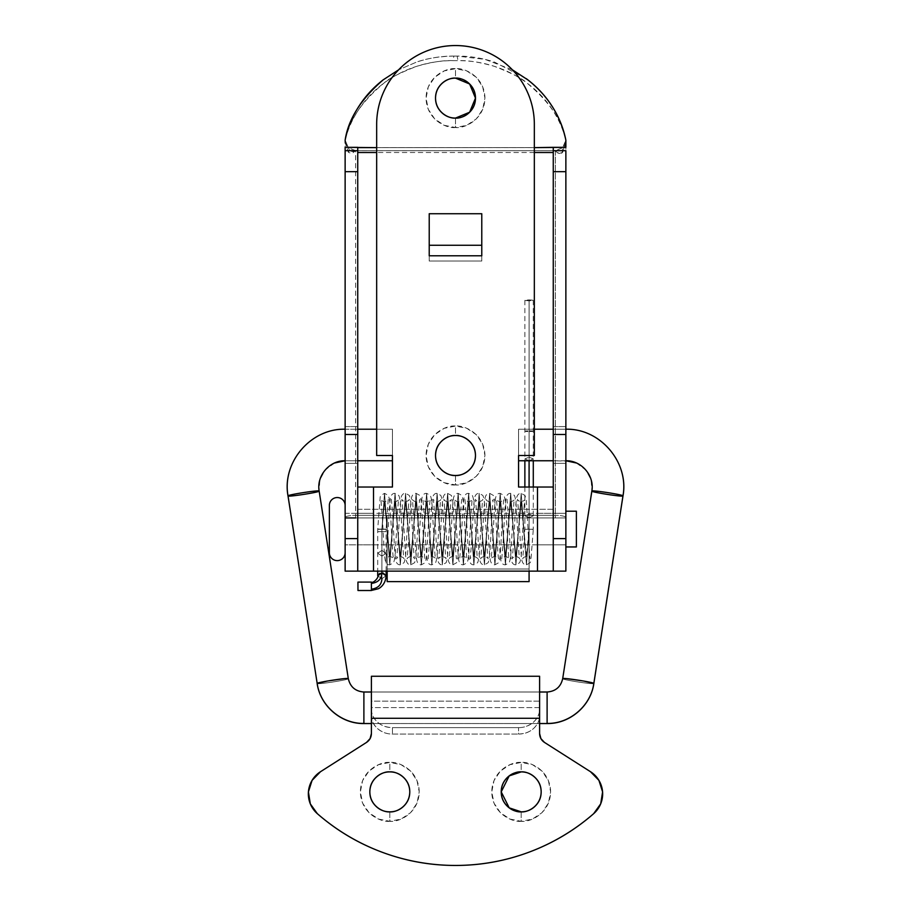<?xml version="1.0" encoding="UTF-8"?>
<svg xmlns="http://www.w3.org/2000/svg" width="911" height="911" viewBox="0 0 911 911"><rect width="100%" height="100%" fill="white"/><g stroke="black" fill="none" stroke-linecap="round" stroke-linejoin="round"><path stroke-width="0.68" stroke-dasharray="4.55 3.42" d="M345.132 429.218L345.132 460.761L357.738 460.761L345.132 460.761L345.132 429.218L357.738 429.218L345.132 429.218L345.132 460.761L345.132 429.218M518.564 460.761L518.564 429.218L518.564 433.841L518.564 429.218L534.336 429.218L518.564 429.218L518.564 487.032L537.49 487.032L537.49 571.129L373.51 571.129L373.51 487.032L392.436 487.032L392.436 429.218L376.664 429.218L392.436 429.218L392.436 460.761M314.967 491.086L298.307 493.42L288.001 495.914C287.216 497.212 318.93 492.35 319.135 491.143L319.157 491.052M334.565 463.004L325.159 469.951L319.863 479.881L319.157 491.075M363.888 692.018L363.888 723.539L363.888 692.018M348.309 678.661L348.287 678.729C350.223 687.031 355.427 691.495 363.888 692.121C355.427 691.495 350.223 687.031 348.287 678.729C348.082 679.936 316.368 684.799 317.153 683.501C316.368 684.799 348.082 679.936 348.287 678.729M370.105 738.605L371.403 733.537L371.403 718.289L539.597 718.289L539.597 692.007L371.403 692.007L539.597 692.007L539.597 733.537L540.895 738.605M371.403 723.539L539.597 723.539L371.403 723.539M562.713 678.729C562.918 679.936 594.632 684.799 593.847 683.501C594.632 684.799 562.918 679.936 562.713 678.729C560.777 687.031 555.573 691.495 547.112 692.121L547.112 723.539L547.112 692.121C555.573 691.495 560.777 687.031 562.713 678.729L562.691 678.661M622.965 495.835L612.625 493.409L596.033 491.086M576.367 462.982L585.841 469.951L591.137 479.881L591.843 491.052M576.435 463.004L585.841 469.951L591.137 479.881L591.843 491.075M565.868 460.761L565.868 429.218L553.262 429.218L565.868 429.218L565.868 460.761L565.868 429.218L565.868 460.761L553.262 460.761L570.764 461.228M591.865 491.143C592.07 492.35 623.784 497.212 622.999 495.914L622.976 495.846M547.112 692.121L547.112 723.539M363.888 723.539L363.888 692.121M319.135 491.143C316.322 475.758 329.543 460.328 345.132 460.761M455.5 118.077L455.5 127.54C464.109 128.724 484.527 119.888 484.937 98.103C484.527 76.319 464.109 67.494 455.5 68.678L455.5 78.141C461.342 77.333 475.2 83.322 475.474 98.103C475.2 112.896 461.342 118.885 455.5 118.077C449.658 118.885 435.8 112.896 435.526 98.103C435.8 83.322 449.658 77.333 455.5 78.141L455.5 68.678L444.238 70.921L434.684 77.298L428.307 86.841L426.063 98.103L428.307 109.366L434.684 118.92L444.238 125.297L455.5 127.54L466.762 125.297L476.316 118.92L482.693 109.366L484.937 98.103L482.693 86.841L476.316 77.298L466.762 70.921L455.5 68.678C446.891 67.494 426.473 76.319 426.063 98.103C426.473 119.888 446.891 128.724 455.5 127.54L455.5 118.077M455.5 475.474L455.5 484.937C464.109 486.11 484.527 477.284 484.937 455.5C484.527 433.716 464.109 424.89 455.5 426.063L455.5 435.526C461.342 434.729 475.2 440.719 475.474 455.5C475.2 470.281 461.342 476.271 455.5 475.474C449.658 476.271 435.8 470.281 435.526 455.5C435.8 440.719 449.658 434.729 455.5 435.526L455.5 426.063L444.238 428.307L434.684 434.684L428.307 444.238L426.063 455.5L428.307 466.762L434.684 476.316L444.238 482.693L455.5 484.937L466.762 482.693L476.316 476.316L482.693 466.762L484.937 455.5L482.693 444.238L476.316 434.684L466.762 428.307L455.5 426.063C446.891 424.89 426.473 433.716 426.063 455.5C426.473 477.284 446.891 486.11 455.5 484.937L455.5 475.474M485.665 51.551C495.333 55.548 503.851 61.253 511.242 68.644C518.644 76.034 524.337 84.564 528.334 94.22C532.331 103.877 534.336 113.932 534.336 124.386L534.336 455.5L518.564 455.5L518.564 487.032L553.262 487.032L553.262 571.129L373.51 571.129L373.51 487.032L373.51 529.086L373.51 513.314L357.738 513.314L373.51 513.314L373.51 544.846L357.738 544.846L357.738 513.314L357.738 571.129L357.738 487.032L373.51 487.032L357.738 487.032L357.738 544.846L357.738 513.314L357.738 544.846L373.51 544.846L373.51 529.086L373.51 571.129L357.738 571.129L373.51 571.129L373.51 487.032L392.436 487.032L392.436 455.5L376.664 455.5L376.664 124.386A78.836 78.836 0 0 1 455.5 45.55C445.046 45.55 434.991 47.554 425.335 51.551C415.667 55.548 407.149 61.253 399.758 68.644C392.356 76.034 386.663 84.564 382.666 94.22M537.49 513.314L553.262 513.314L553.262 544.846L537.49 544.846L537.49 513.314L537.49 571.129L537.49 487.032L553.262 487.032L553.262 571.129L537.49 571.129L537.49 487.032L537.49 544.846L537.49 513.314L537.49 544.846L553.262 544.846L553.262 513.314L553.262 544.846L553.262 513.314L537.49 513.314M429.218 248.35L429.218 213.732L429.218 261.036L481.782 261.036L481.782 213.732L429.218 213.732L481.782 213.732L481.782 248.35M373.51 513.314L373.51 544.846L373.51 513.314M534.336 124.386L534.336 455.5L518.564 455.5M392.436 455.5L376.664 455.5L376.664 124.386M481.782 255.786L481.782 245.264L429.218 245.264L429.218 261.036L429.218 245.264L429.218 261.036L481.782 261.036L429.218 261.036L481.782 261.036L481.782 245.264L481.782 261.036L481.782 245.264L429.218 245.264L429.218 255.786M389.806 811.838L389.806 821.301C398.414 822.485 418.832 813.648 419.231 791.864C418.832 770.08 398.414 761.254 389.806 762.439L389.806 771.902C395.647 771.093 409.506 777.083 409.779 791.864C409.506 806.656 395.647 812.646 389.806 811.838C383.964 812.646 370.105 806.656 369.832 791.864C370.105 777.083 383.964 771.093 389.806 771.902L389.806 762.439L378.543 764.682L368.989 771.059L362.612 780.602L360.369 791.864L362.612 803.138L368.989 812.68L378.543 819.057L389.806 821.301L401.068 819.057L410.61 812.68L416.999 803.138L419.231 791.864L416.999 780.602L410.61 771.059L401.068 764.682L389.806 762.439C381.197 761.254 360.767 770.08 360.369 791.864C360.767 813.648 381.197 822.485 389.806 821.301L389.806 811.838M521.194 811.838L521.194 821.301C529.803 822.485 550.233 813.648 550.631 791.864C550.233 770.08 529.803 761.254 521.194 762.439L521.194 771.902C527.036 771.093 540.895 777.083 541.168 791.864C540.895 806.656 527.036 812.646 521.194 811.838C515.353 812.646 501.494 806.656 501.221 791.864C501.494 777.083 515.353 771.093 521.194 771.902L521.194 762.439L509.932 764.682L500.39 771.059L494.001 780.602L491.769 791.864L494.001 803.138L500.39 812.68L509.932 819.057L521.194 821.301L532.457 819.057L542.011 812.68L548.388 803.138L550.631 791.864L548.388 780.602L542.011 771.059L532.457 764.682L521.194 762.439C512.586 761.254 492.168 770.08 491.769 791.864C492.168 813.648 512.586 822.485 521.194 821.301L521.194 811.838M455.5 865.45A210.236 210.236 0 0 0 593.653 813.682C574.511 830.376 553.045 843.176 529.268 852.081C505.48 860.997 480.894 865.45 455.5 865.45C430.106 865.45 405.52 860.997 381.732 852.081C357.955 843.176 336.489 830.376 317.347 813.682L310.309 803.855L308.408 791.91L312.074 780.374L320.513 771.708L366.541 742.408L320.513 771.708A26.282 26.282 0 0 0 317.347 813.682A210.236 210.236 0 0 0 455.5 865.45M544.459 742.408L590.487 771.708L598.926 780.374L602.592 791.91L600.691 803.855L593.653 813.682A26.282 26.282 0 0 0 590.487 771.708L544.459 742.408C541.339 740.279 539.711 737.318 539.597 733.537L539.597 718.289L371.403 718.289L371.403 733.537C371.289 737.318 369.661 740.279 366.541 742.408M539.597 692.007L539.597 707.585L371.403 707.585L371.403 692.007L539.597 692.007L539.597 715.465L539.597 707.585L371.403 707.585L371.403 715.465C371.403 720.601 373.464 724.985 377.564 728.618C381.675 732.239 386.628 734.061 392.436 734.061L518.564 734.061L392.436 734.061L392.436 727.627L518.564 727.627L518.564 734.061C524.372 734.061 529.325 732.239 533.436 728.618C537.536 724.985 539.597 720.601 539.597 715.465L539.597 709.043C539.597 714.178 537.536 718.563 533.436 722.184C529.325 725.816 524.372 727.627 518.564 727.627L392.436 727.627C386.628 727.627 381.675 725.816 377.564 722.184C373.464 718.563 371.403 714.178 371.403 709.043L371.403 701.151L539.597 701.151L539.597 676.247L539.597 701.151L371.403 701.151L371.403 676.269M371.403 707.585L371.403 715.465C371.335 720.191 373.385 724.575 377.564 728.618C382.108 732.307 387.061 734.118 392.436 734.061L392.436 727.627C386.196 727.365 381.242 725.543 377.564 722.184C373.385 718.187 371.335 713.803 371.403 709.043L371.403 677.169M518.564 727.627C523.939 727.695 528.892 725.885 533.436 722.184C537.615 718.153 539.665 713.768 539.597 709.043L539.597 715.465C539.665 720.225 537.615 724.609 533.436 728.618C529.758 731.977 524.804 733.788 518.564 734.061L518.564 727.627M357.738 147.639L553.262 147.605L553.262 509.295L553.262 147.605L357.738 147.605L357.738 509.295L553.262 509.295L553.262 517.926L387.175 517.926L387.175 581.639L387.175 517.926L357.738 517.926L357.738 513.314L345.132 513.314L345.132 545.803L345.132 505.434L345.132 552.726L345.132 505.434L345.132 540.234L345.132 513.314L357.738 513.314L357.738 544.846L345.132 544.846L345.132 146.102L345.132 571.129L345.132 517.926L357.738 517.926L357.738 509.295L553.262 509.295L553.262 571.129L553.262 513.314L565.868 513.314L565.868 544.846L553.262 544.846L553.262 513.314L553.262 517.926L565.868 517.926L529.086 517.926L565.868 517.926L565.868 571.129L565.868 513.314L565.868 529.086L565.868 517.926L529.086 517.926L529.086 581.639L529.086 517.926L345.132 517.926L387.175 517.926L355.643 517.926L355.643 515.341L555.357 515.341L555.357 150.702L355.643 150.702L355.643 515.341L555.357 515.341L555.357 517.926L555.357 150.702L559.092 153.515L562.611 152.376L565.754 141.752L562.611 147.764L555.357 150.668L355.643 150.668L348.389 147.764L345.132 140.157C347.979 128.827 352.762 118.248 359.469 108.432C366.176 98.616 374.421 90.109 384.226 82.89C394.007 75.681 404.803 70.17 416.589 66.355C428.386 62.529 440.514 60.627 452.995 60.627L458.005 60.627C470.475 60.627 482.602 62.529 494.388 66.344C506.174 70.158 516.97 75.67 526.752 82.867C536.556 90.087 544.801 98.593 551.508 108.398C558.227 118.236 563.009 128.815 565.868 140.157L562.611 147.764L565.868 140.157C561.95 120.241 548.912 101.144 526.752 82.878C522.652 78.722 511.868 73.21 494.388 66.344C479.835 62.13 467.707 60.228 458.005 60.627L452.995 60.627L453.883 56.061C440.981 56.061 428.455 58.099 416.316 62.187L398.562 69.851L416.316 62.187C426.576 58.452 439.102 56.402 453.883 56.061L457.117 56.061L453.883 56.061L452.995 60.627C443.293 60.228 431.154 62.13 416.589 66.355C399.12 73.222 388.337 78.733 384.226 82.89C362.088 101.155 349.05 120.241 345.132 140.157L348.389 147.764L345.246 141.752L348.389 152.376L351.919 153.504L355.643 150.702L355.643 517.926M553.262 426.599L565.868 426.599L565.868 463.38L553.262 463.38L553.262 426.599L553.262 463.38L553.262 426.599L553.262 463.38L565.868 463.38L565.868 426.599L565.868 463.38L565.868 426.599L553.262 426.599M345.132 426.599L357.738 426.599L357.738 463.38L345.132 463.38L345.132 426.599L345.132 463.38L345.132 426.599L345.132 463.38L357.738 463.38L357.738 426.599L357.738 463.38L357.738 426.599L345.132 426.599M376.664 147.639L534.336 147.639L376.664 147.639M526.216 78.631L494.571 62.142C482.466 58.088 469.974 56.061 457.117 56.061L458.005 60.627L457.117 56.061L485.016 59.374L512.415 69.84M345.132 517.926L345.132 544.846L565.868 544.846L565.868 513.314L553.262 513.314L553.262 544.846L553.262 517.926L553.262 544.846L565.868 544.846L565.868 513.314L345.132 513.314L345.132 544.846L357.738 544.846L357.738 513.314L357.738 571.129L357.738 152.513M345.132 150.691L345.132 171.689M553.262 538.606L553.262 487.032L553.262 538.606M565.868 517.585A10.511 2.243 -0 0 0 555.357 515.341A10.511 2.243 180 0 1 565.868 517.585L565.868 146.102L565.868 546.953L565.868 511.208L565.868 544.846L345.132 544.846L345.132 513.314L565.868 513.314L565.868 544.846L565.868 517.926M534.336 152.513L376.664 152.513L534.336 152.513M357.738 540.234L357.738 529.086L357.738 540.234M387.175 517.926L529.086 517.926L529.086 569.011L387.175 569.011L387.175 517.926L529.086 517.926L529.086 569.011L387.175 569.011L387.175 571.129L387.175 517.926M529.086 571.129L529.086 569.011L529.086 571.129M345.132 517.585A10.511 2.243 180 0 1 355.643 515.341A10.511 2.243 -0 0 0 345.132 517.585M565.754 141.752L562.611 147.764L562.224 151.568A5.261 3.416 -133.6 0 0 562.611 152.376L565.72 143.05M555.357 150.702L355.643 150.668L555.357 150.702C558.044 153.913 560.459 154.471 562.611 152.376M348.776 151.568A5.261 3.416 133.6 0 0 348.389 147.764L348.389 152.376L345.28 143.05M355.643 150.702C352.523 152.49 350.097 151.511 348.389 147.764L345.246 141.752M576.378 511.208L576.378 546.953L576.378 511.208M329.361 552.726L329.361 505.434L329.361 552.726M345.132 545.803L345.132 552.726L345.132 545.803M565.868 546.953L565.868 541.715L565.868 546.953M377.712 575.798L381.914 578.656L377.712 575.82M371.381 583.427L371.381 582.163M381.914 550.392L377.712 553.262L381.914 556.109L381.914 578.656L381.914 556.109L377.712 553.25L381.914 550.392L381.914 531.694C376.539 531.682 376.539 531.66 381.914 531.648L381.914 556.109L381.914 531.648C376.516 531.66 376.516 531.682 381.914 531.694C376.539 531.682 376.539 531.66 381.914 531.648C376.516 531.66 376.516 531.682 381.914 531.694C387.346 531.694 387.346 531.682 381.914 531.648L381.914 529.245L381.914 531.648C387.3 531.66 387.3 531.682 381.914 531.694C387.346 531.694 387.346 531.682 381.914 531.648C387.3 531.66 387.3 531.682 381.914 531.694L381.914 550.392L386.127 553.25L381.914 556.109L386.127 553.273L381.914 550.392L381.914 571.129L381.914 550.392M379.933 573.315L383.224 573.099M381.914 529.314C376.539 529.291 376.539 529.28 381.914 529.257C376.915 529.28 376.915 529.291 381.914 529.314C376.539 529.291 376.539 529.28 381.914 529.257C376.915 529.28 376.915 529.291 381.914 529.314C386.902 529.291 386.902 529.28 381.914 529.257L381.914 531.717L381.914 529.245C387.3 529.28 387.3 529.291 381.914 529.314C386.902 529.291 386.902 529.28 381.914 529.257C387.3 529.28 387.3 529.291 381.914 529.314L381.914 529.086C386.913 529.086 386.913 529.086 381.914 529.086C386.913 529.086 386.913 529.086 381.914 529.086L381.914 529.314M529.086 431.655L529.086 300.801C534.461 300.505 534.461 300.197 529.086 299.901L529.086 430.744C534.461 431.04 534.461 431.347 529.086 431.655C534.461 431.347 534.461 431.04 529.086 430.744C534.461 431.04 534.461 431.347 529.086 431.655C534.461 431.347 534.461 431.04 529.086 430.744L529.086 460.681L533.288 458.916L529.086 457.151L529.086 431.655L529.086 457.151L533.288 458.916L529.086 460.681L529.086 517.619L533.288 515.865L529.086 514.1L529.086 487.032L529.086 514.1L533.288 515.865L529.086 517.619L529.075 529.257L532.81 529.268L532.764 530.168L532.798 529.302L529.04 529.314L529.086 514.1L529.086 529.314L526.456 564.82L521.194 493.341L515.945 564.82L510.684 493.341L505.434 564.82L500.173 493.341L494.924 564.82L489.662 493.341L484.413 564.82L479.152 493.341L473.891 564.82L468.641 493.341L463.38 564.82L458.131 493.341L452.869 564.82L447.62 493.341L442.359 564.82L437.109 493.341L431.848 564.82L426.599 493.341L421.337 564.82L416.088 493.341L410.827 564.82L405.566 493.341L400.316 564.82L395.055 493.341L389.806 564.82L384.544 493.341L381.914 529.086C386.913 529.086 386.913 529.086 381.914 529.086C386.913 529.086 386.913 529.086 381.914 529.086L384.544 501.756L389.806 556.416L395.055 501.756L400.316 556.416L405.566 501.756L410.827 556.416L416.088 501.756L421.337 556.416L426.599 501.756L431.848 556.416L437.109 501.756L442.359 556.416L447.62 501.756L452.869 556.416L458.131 501.756L463.38 556.416L468.641 501.756L473.891 556.416L479.152 501.756L484.413 556.416L489.662 501.756L494.924 556.416L500.173 501.756L505.434 556.416L510.684 501.756L515.945 556.416L521.194 501.756L525.567 552.658L526.456 556.416L527.321 552.84L529.075 529.257L526.456 556.416L521.194 501.756L515.945 556.416L510.684 501.756L505.434 556.416L500.173 501.756L494.924 556.416L489.662 501.756L484.413 556.416L479.152 501.756L473.891 556.416L468.641 501.756L463.38 556.416L458.131 501.756L452.869 556.416L447.62 501.756L442.359 556.416L437.109 501.756L431.848 556.416L426.599 501.756L421.337 556.416L416.088 501.756L410.827 556.416L405.566 501.756L400.316 556.416L395.055 501.756L389.806 556.416L384.544 501.756L381.914 529.086C376.926 529.086 376.926 529.086 381.914 529.086C376.926 529.086 376.926 529.086 381.914 529.086L384.544 493.341L389.806 564.82L395.055 493.341L400.316 564.82L405.566 493.341L410.827 564.82L416.088 493.341L421.337 564.82L426.599 493.341L431.848 564.82L437.109 493.341L442.359 564.82L447.62 493.341L452.869 564.82L458.131 493.341L463.38 564.82L468.641 493.341L473.891 564.82L479.152 493.341L484.413 564.82L489.662 493.341L494.924 564.82L500.173 493.341L505.434 564.82L510.684 493.341L515.945 564.82L521.194 493.341L526.456 564.82L529.006 529.314C524.064 529.291 524.087 529.28 529.075 529.257L529.086 517.619L524.873 515.865L529.086 514.1L524.873 515.865L529.086 517.619L529.086 460.681L524.873 458.916L529.086 457.151L529.086 460.761L529.086 457.151L524.873 458.916L529.086 460.681L529.086 430.744C523.7 431.04 523.7 431.347 529.086 431.655C523.7 431.347 523.7 431.04 529.086 430.744C523.7 431.04 523.7 431.347 529.086 431.655C523.7 431.347 523.7 431.04 529.086 430.744L529.086 299.901L524.873 300.357L529.086 300.801C534.461 300.505 534.461 300.197 529.086 299.901C523.7 300.197 523.7 300.505 529.086 300.801L533.288 300.357L529.086 299.901C523.7 300.197 523.7 300.505 529.086 300.801L529.086 431.655M532.776 529.302L529.006 529.314C524.064 529.291 524.087 529.28 529.075 529.257M381.914 529.086L381.914 529.086C376.926 529.086 376.926 529.086 381.914 529.086C376.926 529.086 376.926 529.086 381.914 529.086M529.04 529.314C523.688 529.291 523.711 529.28 529.109 529.257C523.711 529.28 523.688 529.291 529.04 529.314L529.086 529.314M357.977 590.51L357.943 582.095M386.127 575.809L381.914 578.656L386.127 575.798M371.381 582.095L371.426 589.178C378.099 588.244 381.595 584.737 381.914 578.656M371.426 589.178L371.426 590.51M524.873 487.032L524.873 529.28L522.755 558.887C522.823 557.851 524.053 557.031 526.456 556.416C529.018 557.225 530.259 558.044 530.156 558.876C529.337 557.122 527.924 524.941 526.82 508.384C526.649 502.257 526.011 497.93 524.895 495.413L521.194 493.341C518.951 493.238 517.437 494.684 516.651 497.679C515.558 502.815 514.613 525.567 513.61 542.876L512.244 558.887C512.449 557.794 513.69 556.974 515.945 556.416C518.507 557.225 519.748 558.044 519.646 558.876C518.826 557.122 517.414 524.941 516.309 508.384C516.138 502.257 515.501 497.93 514.385 495.413L510.684 493.341C508.44 493.238 506.926 494.684 506.14 497.679C505.047 502.815 504.102 525.567 503.1 542.876L501.722 558.887C501.938 557.794 503.168 556.974 505.434 556.416C507.996 557.225 509.238 558.044 509.135 558.876C508.315 557.122 506.903 524.941 505.799 508.384C505.628 502.257 504.99 497.93 503.874 495.413L500.173 493.341C497.93 493.238 496.415 494.684 495.63 497.679C494.536 502.815 493.591 525.567 492.589 542.876L491.211 558.887C491.428 557.794 492.657 556.974 494.924 556.416C497.486 557.225 498.727 558.044 498.624 558.876C497.793 557.122 496.393 524.941 495.288 508.384C495.117 502.257 494.468 497.93 493.352 495.413L489.662 493.341C487.419 493.238 485.905 494.684 485.119 497.679C484.014 502.815 483.081 525.567 482.078 542.876L480.701 558.887C480.917 557.794 482.147 556.974 484.413 556.416C486.975 557.225 488.216 558.044 488.114 558.876C487.283 557.122 485.882 524.941 484.777 508.384C484.606 502.257 483.957 497.93 482.841 495.413L479.152 493.341C476.909 493.238 475.394 494.684 474.608 497.679C473.504 502.815 472.57 525.567 471.568 542.876L470.19 558.887C470.406 557.794 471.636 556.974 473.891 556.416C476.464 557.225 477.694 558.044 477.603 558.876C476.772 557.122 475.371 524.941 474.267 508.384C474.096 502.257 473.447 497.93 472.331 495.413L468.641 493.341C466.398 493.238 464.883 494.684 464.098 497.679C462.993 502.815 462.059 525.567 461.057 542.876L459.679 558.887C459.896 557.794 461.125 556.974 463.38 556.416C465.954 557.225 467.184 558.044 467.081 558.876C466.261 557.122 464.861 524.941 463.756 508.384C463.585 502.257 462.936 497.93 461.82 495.413L458.131 493.341C455.887 493.238 454.373 494.684 453.576 497.679C452.482 502.815 451.549 525.567 450.546 542.876L449.169 558.887C449.385 557.794 450.615 556.974 452.869 556.416C455.443 557.225 456.673 558.044 456.57 558.876C455.751 557.122 454.35 524.941 453.245 508.384C453.074 502.257 452.425 497.93 451.309 495.413L447.62 493.341C445.377 493.238 443.862 494.684 443.065 497.679C441.972 502.815 441.038 525.567 440.036 542.876L438.658 558.887C438.874 557.794 440.104 556.974 442.359 556.416C444.932 557.225 446.162 558.044 446.06 558.876C445.24 557.122 443.839 524.941 442.735 508.384C442.564 502.257 441.915 497.93 440.799 495.413L437.109 493.341C434.866 493.238 433.351 494.684 432.554 497.679C431.461 502.815 430.527 525.567 429.525 542.876L428.147 558.887C428.364 557.794 429.593 556.974 431.848 556.416C434.422 557.225 435.652 558.044 435.549 558.876C434.729 557.122 433.329 524.941 432.224 508.384C432.053 502.257 431.404 497.93 430.288 495.413L426.599 493.341C424.355 493.238 422.829 494.684 422.044 497.679C420.95 502.815 420.005 525.567 419.003 542.876L417.637 558.887C417.842 557.794 419.083 556.974 421.337 556.416C423.911 557.225 425.141 558.044 425.038 558.876C424.219 557.122 422.806 524.941 421.713 508.384C421.531 502.257 420.893 497.93 419.777 495.413L416.088 493.341C413.845 493.238 412.319 494.684 411.533 497.679C410.44 502.815 409.495 525.567 408.492 542.876L407.126 558.887C407.331 557.794 408.572 556.974 410.827 556.416C413.4 557.225 414.63 558.044 414.528 558.876C413.708 557.122 412.296 524.941 411.203 508.384C411.02 502.257 410.383 497.93 409.267 495.413L405.566 493.341C403.322 493.238 401.808 494.684 401.022 497.679C399.929 502.815 398.984 525.567 397.982 542.876L396.615 558.887C396.82 557.794 398.061 556.974 400.316 556.416C402.89 557.225 404.12 558.044 404.017 558.876C403.197 557.122 401.785 524.941 400.681 508.384C400.51 502.257 399.872 497.93 398.756 495.413L395.055 493.341C392.812 493.238 391.297 494.684 390.512 497.679C389.418 502.815 388.473 525.567 387.471 542.876L386.105 558.887C386.31 557.794 387.551 556.974 389.806 556.416C392.368 557.225 393.609 558.044 393.506 558.876C392.687 557.122 391.274 524.941 390.17 508.384C389.999 502.257 389.361 497.93 388.245 495.413L384.544 493.341L380.787 495.516L380.172 496.996L377.701 529.28L377.712 571.129M533.288 300.357L533.288 460.761M533.288 487.032L533.288 529.28M533.231 530.1L530.817 561.233L530.145 562.747L526.456 564.82C524.212 564.922 522.698 563.476 521.901 560.481C520.807 555.346 519.874 532.593 518.871 515.284L517.494 499.274C517.71 500.367 518.94 501.187 521.194 501.756C523.768 500.936 524.998 500.116 524.895 499.285C524.076 501.039 522.675 533.22 521.57 549.777C521.399 555.904 520.75 560.231 519.634 562.747L515.945 564.82C513.702 564.922 512.187 563.476 511.39 560.481C510.297 555.346 509.363 532.593 508.361 515.284L506.983 499.274C507.199 500.367 508.429 501.187 510.684 501.756C513.257 500.936 514.487 500.116 514.385 499.285C513.565 501.039 512.164 533.22 511.06 549.777C510.889 555.904 510.24 560.231 509.124 562.747L505.434 564.82C503.191 564.922 501.676 563.476 500.879 560.481C499.786 555.346 498.852 532.593 497.85 515.284L496.472 499.274C496.689 500.367 497.918 501.187 500.173 501.756C502.747 500.936 503.977 500.116 503.874 499.285C503.054 501.039 501.654 533.22 500.549 549.777C500.378 555.904 499.729 560.231 498.613 562.747L494.924 564.82C492.68 564.922 491.154 563.476 490.369 560.481C489.275 555.346 488.33 532.593 487.328 515.284L485.962 499.274C486.167 500.367 487.408 501.187 489.662 501.756C492.236 500.936 493.466 500.116 493.363 499.285C492.544 501.039 491.131 533.22 490.038 549.777C489.856 555.904 489.218 560.231 488.102 562.747L484.413 564.82C482.17 564.922 480.644 563.476 479.858 560.481C478.765 555.346 477.82 532.593 476.817 515.284L475.451 499.274C475.656 500.367 476.897 501.187 479.152 501.756C481.725 500.936 482.955 500.116 482.853 499.285C482.033 501.039 480.621 533.22 479.528 549.777C479.345 555.904 478.708 560.231 477.592 562.747L473.891 564.82C471.647 564.922 470.133 563.476 469.347 560.481C468.254 555.346 467.309 532.593 466.307 515.284L464.94 499.274C465.145 500.367 466.386 501.187 468.641 501.756C471.215 500.936 472.445 500.116 472.342 499.285C471.522 501.039 470.11 533.22 469.006 549.777C468.835 555.904 468.197 560.231 467.081 562.747L463.38 564.82C461.137 564.922 459.622 563.476 458.837 560.481C457.743 555.346 456.798 532.593 455.796 515.284L454.43 499.274C454.635 500.367 455.876 501.187 458.131 501.756C460.693 500.936 461.934 500.116 461.831 499.285C461.012 501.039 459.599 533.22 458.495 549.777C458.324 555.904 457.686 560.231 456.57 562.747L452.869 564.82C450.626 564.922 449.112 563.476 448.326 560.481C447.233 555.346 446.288 532.593 445.285 515.284L443.919 499.274C444.124 500.367 445.365 501.187 447.62 501.756C450.182 500.936 451.423 500.116 451.321 499.285C450.501 501.039 449.089 533.22 447.984 549.777C447.813 555.904 447.176 560.231 446.06 562.747L442.359 564.82C440.115 564.922 438.601 563.476 437.815 560.481C436.722 555.346 435.777 532.593 434.775 515.284L433.397 499.274C433.613 500.367 434.843 501.187 437.109 501.756C439.671 500.936 440.913 500.116 440.81 499.285C439.99 501.039 438.578 533.22 437.474 549.777C437.303 555.904 436.665 560.231 435.549 562.747L431.848 564.82C429.605 564.922 428.09 563.476 427.305 560.481C426.211 555.346 425.266 532.593 424.264 515.284L422.886 499.274C423.103 500.367 424.332 501.187 426.599 501.756C429.161 500.936 430.402 500.116 430.299 499.285C429.468 501.039 428.068 533.22 426.963 549.777C426.792 555.904 426.143 560.231 425.027 562.747L421.337 564.82C419.094 564.922 417.58 563.476 416.794 560.481C415.689 555.346 414.756 532.593 413.753 515.284L412.376 499.274C412.592 500.367 413.822 501.187 416.088 501.756C418.65 500.936 419.891 500.116 419.789 499.285C418.958 501.039 417.557 533.22 416.452 549.777C416.281 555.904 415.632 560.231 414.516 562.747L410.827 564.82C408.584 564.922 407.069 563.476 406.283 560.481C405.179 555.346 404.245 532.593 403.243 515.284L401.865 499.274C402.081 500.367 403.311 501.187 405.566 501.756C408.139 500.936 409.369 500.116 409.278 499.285C408.447 501.039 407.046 533.22 405.942 549.777C405.771 555.904 405.122 560.231 404.006 562.747L400.316 564.82C398.073 564.922 396.558 563.476 395.773 560.481C394.668 555.346 393.734 532.593 392.732 515.284L391.354 499.274C391.571 500.367 392.8 501.187 395.055 501.756C397.629 500.936 398.859 500.116 398.756 499.285C397.936 501.039 396.536 533.22 395.431 549.777C395.26 555.904 394.611 560.231 393.495 562.747L389.806 564.82C387.562 564.922 386.048 563.476 385.251 560.481C384.157 555.346 383.224 532.593 382.221 515.284L380.844 499.274C381.06 500.367 382.29 501.187 384.544 501.756C386.947 501.13 388.177 500.31 388.245 499.285L386.116 529.28M524.873 300.357L524.873 460.761M386.127 571.129L386.127 529.28"/><path stroke-width="1.37" d="M392.436 460.761L357.738 460.761L392.436 460.761L392.436 456.138M376.664 429.218L357.738 429.218L376.664 429.218M334.565 463.004L345.132 460.761C329.52 460.317 316.333 475.815 319.157 491.075L348.309 678.661C350.223 686.905 355.415 691.358 363.888 692.018L371.403 692.007L363.888 692.007L363.888 723.436C341.204 723.835 320.251 705.843 317.176 683.432L288.001 495.914C287.216 497.212 318.93 492.35 319.135 491.143L319.157 491.075C319.943 489.776 288.229 494.639 288.024 495.846L317.176 683.432C317.381 682.225 349.095 677.363 348.309 678.661L319.157 491.075L314.967 491.086M288.024 495.846C281.852 462.196 310.833 428.295 345.132 429.218C310.833 428.295 281.852 462.196 288.024 495.846L288.001 495.914C281.784 462.264 310.879 428.25 345.132 429.218M317.176 683.432C320.251 705.843 341.204 723.835 363.888 723.436L363.888 723.539C341.226 723.96 320.216 705.934 317.153 683.501L327.459 681.018L344.119 678.672M565.868 429.218C600.178 428.295 629.148 462.196 622.976 495.846C629.148 462.196 600.178 428.295 565.868 429.218C600.121 428.25 629.216 462.264 622.999 495.914L593.847 683.501C590.783 705.934 569.774 723.96 547.112 723.539L539.597 723.539L547.112 723.539L547.112 692.007L539.597 692.007L547.112 692.007C555.585 691.358 560.777 686.905 562.691 678.661C561.905 677.363 593.619 682.225 593.824 683.432C590.749 705.843 569.796 723.835 547.112 723.436C569.796 723.835 590.749 705.843 593.824 683.432L622.976 495.846C622.771 494.639 591.057 489.776 591.843 491.075L562.691 678.661L591.865 491.143C592.07 492.35 623.784 497.212 622.999 495.914L622.965 495.835M363.888 723.539L371.403 723.539L363.888 723.539M566.881 678.672L583.541 681.018L593.824 683.432M596.033 491.086L591.843 491.075C594.667 475.815 581.491 460.317 565.868 460.761L576.435 463.004M518.564 456.138L518.564 487.032L518.564 455.5L518.564 460.761L553.262 460.761L518.564 460.761M553.262 429.218L534.336 429.218L553.262 429.218M570.764 461.228L576.367 462.982M455.5 118.077L469.62 112.235L475.474 98.103L469.632 83.994L455.5 78.141C461.342 77.333 475.2 83.322 475.474 98.103C475.2 112.896 461.342 118.885 455.5 118.077C461.012 118.077 465.726 116.13 469.62 112.235C473.526 108.329 475.474 103.626 475.474 98.103C475.474 92.592 473.526 87.889 469.62 83.983C465.726 80.088 461.012 78.141 455.5 78.141C449.988 78.141 445.274 80.088 441.38 83.983C437.474 87.889 435.526 92.592 435.526 98.103C435.526 103.626 437.474 108.329 441.38 112.235C445.274 116.13 449.988 118.077 455.5 118.077C449.658 118.885 435.8 112.896 435.526 98.103C435.8 83.322 449.658 77.333 455.5 78.141C449.658 77.333 435.8 83.322 435.526 98.103C435.8 112.896 449.658 118.885 455.5 118.077M455.5 475.474C461.342 476.271 475.2 470.281 475.474 455.5C475.2 440.719 461.342 434.729 455.5 435.526C461.342 434.729 475.2 440.719 475.474 455.5C475.2 470.281 461.342 476.271 455.5 475.474C461.012 475.474 465.726 473.526 469.62 469.62C473.526 465.726 475.474 461.012 475.474 455.5C475.474 449.988 473.526 445.274 469.62 441.38C465.726 437.474 461.012 435.526 455.5 435.526C449.988 435.526 445.274 437.474 441.38 441.38C437.474 445.274 435.526 449.988 435.526 455.5C435.526 461.012 437.474 465.726 441.38 469.62C445.274 473.526 449.988 475.474 455.5 475.474C449.658 476.271 435.8 470.281 435.526 455.5C435.8 440.719 449.658 434.729 455.5 435.526C449.658 434.729 435.8 440.719 435.526 455.5C435.8 470.281 449.658 476.271 455.5 475.474M382.666 94.22C378.669 103.877 376.664 113.932 376.664 124.386L376.664 455.5L392.436 455.5L392.436 487.032L357.738 487.032L357.738 571.129L553.262 571.129L553.262 487.032L518.564 487.032L537.49 487.032L537.49 571.129L373.51 571.129L373.51 487.032L392.436 487.032L392.436 455.5L376.664 455.5L376.664 124.386C376.664 113.932 378.669 103.877 382.666 94.22C386.663 84.564 392.356 76.034 399.758 68.644C407.149 61.253 415.667 55.548 425.335 51.551C434.991 47.554 445.046 45.55 455.5 45.55C465.954 45.55 476.009 47.554 485.665 51.551C495.333 55.548 503.851 61.253 511.242 68.644C518.644 76.034 524.337 84.564 528.334 94.22C532.331 103.877 534.336 113.932 534.336 124.386L534.336 455.5L534.336 124.386A78.836 78.836 0 0 0 455.5 45.55C465.954 45.55 476.009 47.554 485.665 51.551M518.564 455.5L534.336 455.5L518.564 455.5M481.782 248.35L481.782 213.732L429.218 213.732L429.218 255.786L481.782 255.786L481.782 213.732L429.218 213.732L429.218 248.35M345.132 171.689L345.132 150.691L357.738 150.691L357.738 147.331L357.738 571.129L357.738 487.032L373.51 487.032L373.51 571.129L357.738 571.129L357.738 538.606L345.132 538.606L345.132 571.129L345.132 434.479L357.738 434.479L357.738 538.606L345.132 538.606L345.132 171.689L357.738 171.689L357.738 434.479L345.132 434.479L345.132 171.689L357.738 171.689L357.738 150.691L345.132 150.691L345.132 147.331L376.664 147.639L357.738 147.639M537.49 571.129L553.262 571.129L553.262 487.032L537.49 487.032L537.49 571.129M376.664 124.386A78.836 78.836 0 0 1 455.5 45.55A78.836 78.836 0 0 1 534.336 124.386M429.218 245.264L481.782 245.264L429.218 245.264M429.218 255.786L481.782 255.786M389.806 811.838C395.647 812.646 409.506 806.656 409.779 791.864C409.506 777.083 395.647 771.093 389.806 771.902C395.647 771.093 409.506 777.083 409.779 791.864C409.506 806.656 395.647 812.646 389.806 811.838C384.283 811.838 379.58 809.89 375.685 805.996C371.779 802.09 369.832 797.387 369.832 791.864C369.832 786.352 371.779 781.649 375.685 777.743C379.58 773.849 384.283 771.902 389.806 771.902C395.317 771.902 400.02 773.849 403.926 777.743C407.821 781.649 409.779 786.352 409.779 791.864C409.779 797.387 407.821 802.09 403.926 805.996C400.02 809.89 395.317 811.838 389.806 811.838C383.964 812.646 370.105 806.656 369.832 791.864C370.105 777.083 383.964 771.093 389.806 771.902C383.964 771.093 370.105 777.083 369.832 791.864C370.105 806.656 383.964 812.646 389.806 811.838M521.194 811.838C527.036 812.646 540.895 806.656 541.168 791.864C540.895 777.083 527.036 771.093 521.194 771.902C527.036 771.093 540.895 777.083 541.168 791.864C540.895 806.656 527.036 812.646 521.194 811.838C515.683 811.838 510.98 809.89 507.074 805.996C503.179 802.09 501.221 797.387 501.221 791.864C501.221 786.352 503.179 781.649 507.074 777.743C510.98 773.849 515.683 771.902 521.194 771.902C526.717 771.902 531.42 773.849 535.315 777.743C539.221 781.649 541.168 786.352 541.168 791.864C541.168 797.387 539.221 802.09 535.315 805.996C531.42 809.89 526.717 811.838 521.194 811.838C515.353 812.646 501.494 806.656 501.221 791.864C501.494 777.083 515.353 771.093 521.194 771.902L509.215 775.887L501.221 791.864L509.215 807.852L521.194 811.838M540.895 738.605L544.459 742.408L590.487 771.708A26.282 26.282 0 0 1 593.653 813.682A210.236 210.236 0 0 1 455.5 865.45C480.894 865.45 505.48 860.997 529.268 852.081C553.045 843.176 574.511 830.376 593.653 813.682L600.691 803.855L602.592 791.91L598.926 780.374L590.487 771.708L544.459 742.408L540.895 738.605L539.597 733.537L539.597 718.289L371.403 718.289L371.403 733.537L370.105 738.605L366.541 742.408L320.513 771.708L312.074 780.374L308.408 791.91L310.309 803.855L317.347 813.682C336.489 830.376 357.955 843.176 381.732 852.081C405.52 860.997 430.106 865.45 455.5 865.45A210.236 210.236 0 0 1 317.347 813.682A26.282 26.282 0 0 1 320.513 771.708L366.541 742.408L370.105 738.605M366.541 742.408C369.661 740.279 371.289 737.318 371.403 733.537L371.403 676.247L371.403 718.289L539.597 718.289L539.597 676.247L539.597 733.537C539.711 737.318 541.339 740.279 544.459 742.408M345.246 141.752L345.132 140.157C348.241 119.25 360.927 99.151 383.201 79.838L398.54 69.885L383.201 79.838C373.259 87.524 365.015 96.555 358.478 106.929C351.942 117.28 347.501 128.36 345.132 140.157L345.28 143.05M565.72 143.05L565.868 147.331L553.262 147.331L553.262 150.691L565.868 150.691L565.868 434.479L565.868 171.689L553.262 171.689L553.262 150.691L553.262 434.479L565.868 434.479L553.262 434.479L553.262 487.032L553.262 171.689L565.868 171.689L565.868 150.691L553.262 150.691L553.262 147.331L534.336 147.639L565.868 147.331L565.868 140.157C563.499 128.314 559.024 117.212 552.465 106.838C545.905 96.464 537.661 87.445 527.708 79.758L526.216 78.631M553.262 571.129L565.868 571.129L565.868 538.606L553.706 538.606M565.868 571.129L565.868 434.479L565.868 538.606L553.262 538.606M529.086 581.639L387.175 581.639L529.086 581.639L529.086 571.129L529.086 581.639M553.262 152.513L534.336 152.513L553.262 152.513M376.664 152.513L357.738 152.513L376.664 152.513M387.175 571.129L387.175 581.639L387.175 571.129M355.643 517.926L345.132 517.926M512.415 69.84L527.708 79.769C547.841 95.587 560.561 115.708 565.868 140.157L565.754 141.752M345.132 150.691L345.132 147.331L357.738 147.331M329.361 505.434L329.361 552.726A7.88 7.88 0 0 0 337.241 560.618A7.88 7.88 0 0 0 345.132 552.726A7.88 7.88 0 0 1 337.241 560.618A7.88 7.88 0 0 1 329.361 552.726L329.361 505.434A7.88 7.88 0 0 1 337.241 497.543A7.88 7.88 0 0 0 329.361 505.434M345.132 505.434A7.88 7.88 0 0 0 337.241 497.543A7.88 7.88 0 0 1 345.132 505.434M565.868 546.953L576.378 546.953L576.378 511.208L565.868 511.208L576.378 511.208L576.378 546.953L565.868 546.953M371.415 590.339L371.381 582.095L357.943 582.095L357.932 583.427L357.977 590.51L371.426 590.51L357.977 590.51L357.943 582.095L371.381 582.095M383.224 573.099L386.127 575.809L381.914 572.939L377.712 575.798C379.078 577.187 373.453 583.495 371.381 582.163L371.381 583.427C378.065 582.528 381.572 579.032 381.914 572.939L381.914 571.129L381.914 572.939C381.572 579.032 378.065 582.528 371.381 583.427M381.914 578.656C381.595 584.737 378.099 588.244 371.426 589.178M377.735 575.547L379.933 573.315M529.086 487.032L529.086 460.761L529.086 487.032M357.977 590.51L357.943 582.095M371.426 590.442L378.122 588.813C380.024 588.164 385.649 584.167 386.127 575.798L386.127 571.129M371.403 676.247L539.597 676.247M357.738 571.129L345.132 571.129M377.712 571.129L377.712 575.798M533.288 460.761L533.288 487.032M524.873 460.761L524.873 487.032"/></g></svg>
